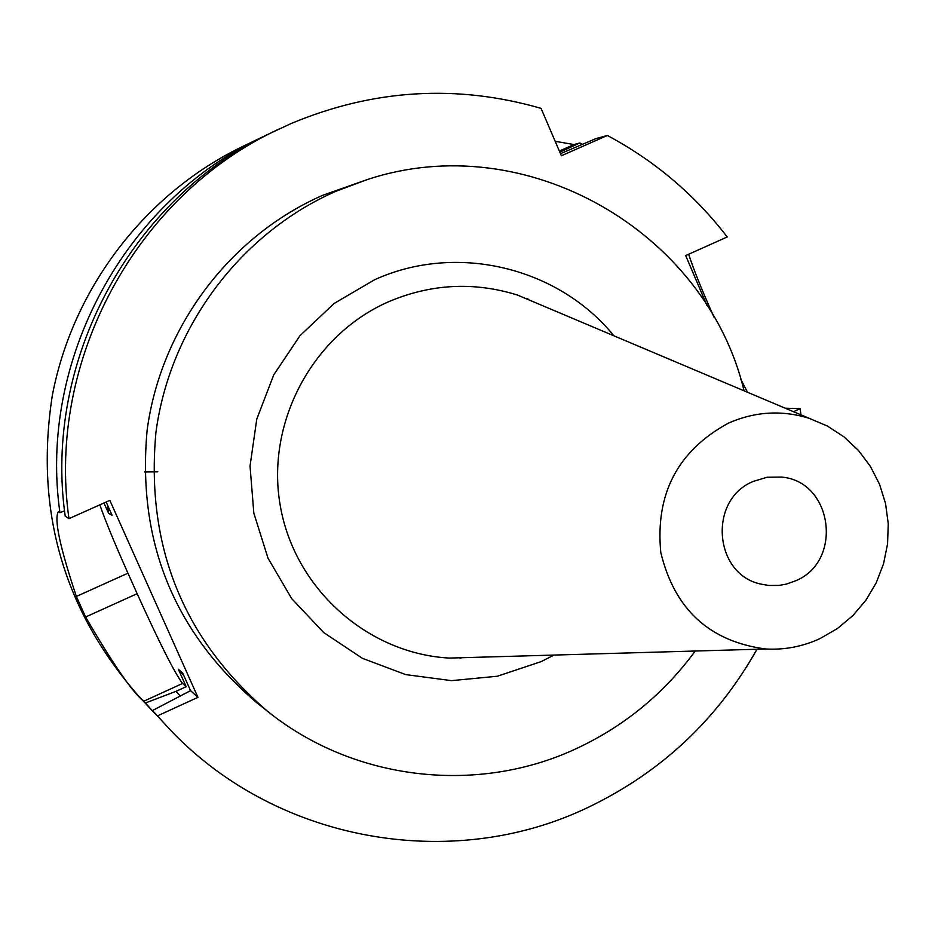 <?xml version="1.0" encoding="UTF-8"?>
<svg xmlns="http://www.w3.org/2000/svg" width="935" height="935" viewBox="0 0 935 935"><rect width="100%" height="100%" fill="white"/><g stroke="black" fill="none" stroke-linecap="round" stroke-linejoin="round"><path stroke-width="1.4" d="M157.793 471.824L144.563 471.941M64.562 510.826L59.945 512.696C38.09 360.291 124.846 200.651 262.478 136.977L243.065 146.269C145.72 193.054 72.766 287.875 52.29 395.634C34.537 510.639 63.65 611.163 139.642 697.218L154.369 712.914L145.393 702.991L175.967 691.362L179.894 695.57M582.411 144.341L579.852 142.973L574.032 144.551L555.18 141.302M688.674 254.25C693.478 269.257 701.951 290.282 714.083 317.327M740.859 379.446L747.509 392.256M107.455 504.923L108.6 513.362L103.96 502.983M579.852 142.973L559.831 152.16M183.844 675.654L178.375 669.261L186.17 686.687L175.967 691.362M706.883 305.324L685.694 255.582L727.243 236.964C694.588 194.573 654.64 160.75 607.376 135.481L595.957 138.59L560.474 153.679M607.376 135.481L561.374 155.759L541.061 108.355C456.736 84.092 373.474 89.129 291.252 123.49L272.062 132.396C131.531 197.402 42.905 360.489 65.216 516.178L68.968 518.644C46.329 360.641 136.276 195.088 278.852 129.135M793.511 411.704L800.103 408.677L800.991 414.859M756.988 649.252C717.531 719.284 661.688 771.772 589.424 806.741C451.582 873.781 273.219 841.909 166.781 726.156L157.489 715.871L197.951 697.335L109.839 500.365L68.968 518.644M367.268 179.578L322.61 195.345C229.554 236.193 160.715 327.823 147.111 430.299C137.094 540.535 173.349 631.102 255.874 701.986L267.468 711.219C182.816 638.5 145.638 545.561 155.923 432.402C169.878 327.203 240.517 233.154 335.981 191.254L367.268 179.578C525.61 126.985 705.995 231.19 744.085 390.818M197.951 697.335L190.553 690.649L182.676 673.025L178.375 669.261M186.17 686.687L182.594 683.462C174.903 673.481 159.745 643.56 137.141 593.69L127.955 573.178C114.596 543.235 105.234 520.456 99.846 504.83M106.146 502.013L112.095 515.29L108.6 513.362M190.553 690.649L152.475 710.53L157.489 715.871M152.475 710.53L166.781 726.156M800.103 408.677L785.213 408.198M59.945 512.696L58.274 511.854C53.996 519.346 60.027 547.536 76.366 596.448L85.599 616.995C113.228 664.446 132.618 692.531 143.733 701.227L145.393 702.991M158.003 716.748L154.369 712.914M262.478 136.977L267.258 134.733M695.231 651.017C664.388 693.057 625.48 725.244 578.508 747.591C479.269 795.054 354.47 781.426 267.468 711.219M613.944 335.817C558.066 267.071 456.233 242.504 374.561 279.764L334.204 303.419L299.995 335.677L273.721 374.912L256.774 419.114L250.031 466.004L253.841 513.151L267.983 558.125L291.697 598.622L323.732 632.598L362.406 658.333L405.708 674.603L451.453 680.645L497.315 676.239L541.049 661.653L554.011 655.073M546.332 307.253L517.429 295.039C473.741 281.482 430.638 283.784 388.13 301.947C312.208 335.338 265.598 423.029 280.278 505.742C294.513 588.547 367.443 653.6 449.279 658.076L480.637 657.176M820.229 638.488C802.885 646.529 784.745 650.035 765.8 648.995C709.536 641.562 674.532 609.386 660.788 552.48C655.166 493.949 677.676 450.845 728.33 423.181C754.861 411.505 781.777 409.869 809.102 418.296L827.323 426.009L843.943 436.832L858.447 450.448L870.438 466.448L879.566 484.342L885.562 503.603L888.25 523.67L887.56 543.96L883.517 563.852L876.235 582.797L865.927 600.212L852.895 615.581L837.503 628.472L820.229 638.488M795.603 580.81C843.499 561.304 832.734 481.233 781.531 477.084L767.097 477.247L753.201 481.432C707.737 499.722 713.849 575.002 761.429 584.2L768.792 585.462L778.762 585.439L786.16 584.153L795.603 580.81M574.032 144.551L559.34 151.026M182.594 683.462L143.733 701.227M127.955 573.178L76.366 596.448M85.599 616.995L137.141 593.69M765.8 648.995L449.279 658.076M809.102 418.296L517.429 295.039M527.644 298.686L528.953 299.901M460.113 658.38L461.785 657.714"/></g></svg>
